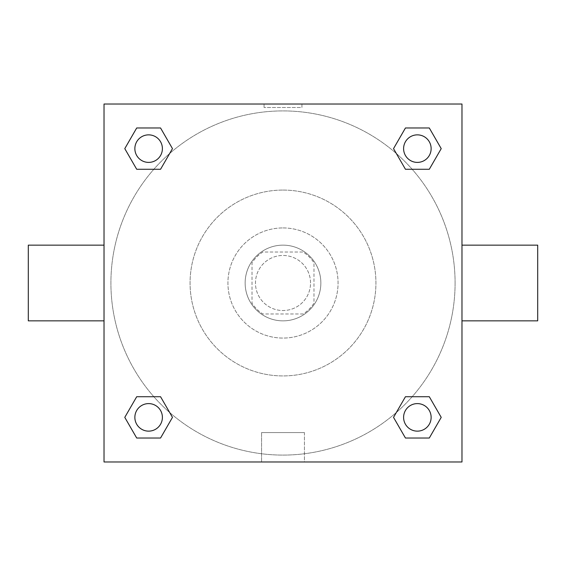 <?xml version="1.0" encoding="UTF-8"?>
<svg xmlns="http://www.w3.org/2000/svg" width="566" height="566" viewBox="0 0 566 566"><rect width="100%" height="100%" fill="white"/><g stroke="black" fill="none" stroke-linecap="round" stroke-linejoin="round"><path stroke-width="0.42" stroke-dasharray="2.83 2.12" d="M310.536 283A27.536 27.536 0 0 0 269.232 259.157A27.536 27.536 0 0 0 269.232 306.843A27.536 27.536 0 0 0 310.536 283A27.536 27.536 0 0 0 269.232 259.157A27.536 27.536 0 0 0 269.232 306.843A27.536 27.536 0 0 0 310.536 283M303.199 313.974L262.801 313.974A36.981 36.981 0 0 1 252.026 303.199L252.026 262.801A36.981 36.981 0 0 1 262.801 252.026L303.199 252.026A36.981 36.981 0 0 1 313.974 262.801L313.974 303.199A36.981 36.981 0 0 1 303.199 313.974L262.801 313.974A36.981 36.981 0 0 1 252.026 303.199L252.026 262.801A36.981 36.981 0 0 1 262.801 252.026L303.199 252.026A36.981 36.981 0 0 1 313.974 262.801L313.974 303.199A36.981 36.981 0 0 1 303.199 313.974M283 245.142A37.858 37.858 0 0 1 315.786 301.933A37.858 37.858 0 0 1 250.214 301.933A37.858 37.858 0 0 1 283 245.142A37.858 37.858 0 0 0 245.142 283A37.858 37.858 0 0 0 283 320.858A37.858 37.858 0 0 0 320.858 283A37.858 37.858 0 0 0 283 245.142M283 227.928A55.072 55.072 0 0 1 330.693 310.536A55.072 55.072 0 0 1 235.307 310.536A55.072 55.072 0 0 1 283 227.928A55.072 55.072 0 0 1 330.693 310.536A55.072 55.072 0 0 1 235.307 310.536A55.072 55.072 0 0 1 283 227.928M283 190.07A92.93 92.93 0 0 1 363.478 329.469A92.93 92.93 0 0 1 202.522 329.469A92.93 92.93 0 0 1 283 190.07A92.93 92.93 0 0 0 190.07 283A92.93 92.93 0 0 0 283 375.93A92.93 92.93 0 0 0 375.93 283A92.93 92.93 0 0 0 283 190.07M153.832 169.276L136.703 169.276L153.832 169.276L136.703 169.276L124.782 148.632L136.703 127.98L160.553 127.98L172.474 148.632L160.553 169.276M160.553 396.724L172.474 417.368L160.553 396.724L172.474 417.368L160.553 396.724L172.474 417.368L160.553 438.02L136.703 438.02L124.782 417.368L136.703 396.724L153.832 396.724M104.024 461.976L104.024 104.024L461.976 104.024L461.976 461.976L104.024 461.976L104.024 104.024L461.976 104.024L461.976 461.976L104.024 461.976L104.024 104.024L461.976 104.024L461.976 461.976L104.024 461.976M405.447 169.276L393.526 148.632L405.447 169.276L393.526 148.632L405.447 169.276L393.526 148.632L405.447 127.98L429.297 127.98L441.218 148.632L429.297 169.276L412.168 169.276M412.168 396.724L429.297 396.724L412.168 396.724L429.297 396.724L441.218 417.368L429.297 438.02L405.447 438.02L393.526 417.368L405.447 396.724M301.933 104.024L264.067 104.024L301.933 104.024L264.067 104.024L301.933 104.024L264.067 104.024L301.933 104.024L301.933 107.49L264.067 107.49L301.933 107.49M455.092 283A172.092 172.092 0 0 0 196.954 133.965A172.092 172.092 0 0 0 196.954 432.035A172.092 172.092 0 0 0 455.092 283A172.092 172.092 0 0 0 196.954 133.965A172.092 172.092 0 0 0 196.954 432.035A172.092 172.092 0 0 0 455.092 283M162.4 417.368A13.768 13.768 0 0 0 141.748 405.447A13.768 13.768 0 0 0 141.748 429.297A13.768 13.768 0 0 0 162.4 417.368A13.768 13.768 0 0 0 141.748 405.447A13.768 13.768 0 0 0 141.748 429.297A13.768 13.768 0 0 0 162.4 417.368A13.768 13.768 0 0 0 141.748 405.447A13.768 13.768 0 0 0 141.748 429.297A13.768 13.768 0 0 0 162.4 417.368A13.768 13.768 0 0 0 141.748 405.447A13.768 13.768 0 0 0 141.748 429.297A13.768 13.768 0 0 0 162.4 417.368A13.768 13.768 0 0 0 141.748 405.447A13.768 13.768 0 0 0 141.748 429.297A13.768 13.768 0 0 0 162.4 417.368M162.4 148.632A13.768 13.768 0 0 0 141.748 136.703A13.768 13.768 0 0 0 141.748 160.553A13.768 13.768 0 0 0 162.4 148.632A13.768 13.768 0 0 0 141.748 136.703A13.768 13.768 0 0 0 141.748 160.553A13.768 13.768 0 0 0 162.4 148.632A13.768 13.768 0 0 0 141.748 136.703A13.768 13.768 0 0 0 141.748 160.553A13.768 13.768 0 0 0 162.4 148.632A13.768 13.768 0 0 0 141.748 136.703A13.768 13.768 0 0 0 141.748 160.553A13.768 13.768 0 0 0 162.4 148.632A13.768 13.768 0 0 0 141.748 136.703A13.768 13.768 0 0 0 141.748 160.553A13.768 13.768 0 0 0 162.4 148.632M431.136 148.632A13.768 13.768 0 0 0 410.484 136.703A13.768 13.768 0 0 0 410.484 160.553A13.768 13.768 0 0 0 431.136 148.632A13.768 13.768 0 0 0 410.484 136.703A13.768 13.768 0 0 0 410.484 160.553A13.768 13.768 0 0 0 431.136 148.632A13.768 13.768 0 0 0 410.484 136.703A13.768 13.768 0 0 0 410.484 160.553A13.768 13.768 0 0 0 431.136 148.632A13.768 13.768 0 0 0 410.484 136.703A13.768 13.768 0 0 0 410.484 160.553A13.768 13.768 0 0 0 431.136 148.632A13.768 13.768 0 0 0 410.484 136.703A13.768 13.768 0 0 0 410.484 160.553A13.768 13.768 0 0 0 431.136 148.632M403.6 417.368A13.768 13.768 0 0 1 424.252 405.447A13.768 13.768 0 0 1 424.252 429.297A13.768 13.768 0 0 1 403.6 417.368A13.768 13.768 0 0 1 424.252 405.447A13.768 13.768 0 0 1 424.252 429.297A13.768 13.768 0 0 1 403.6 417.368M304.43 461.976L261.57 461.976L304.43 461.976L261.57 461.976L304.43 461.976L304.43 432.573L261.57 432.573L304.43 432.573L261.57 432.573L304.43 432.573L304.43 461.976M104.024 283L104.024 245.142L104.024 283M461.976 283L461.976 245.142L461.976 283M537.7 245.142L537.7 320.858M28.3 320.858L28.3 245.142M136.703 438.02L124.782 417.368L136.703 396.724L124.782 417.368L136.703 396.724L124.782 417.368L136.703 438.02L124.782 417.368L136.703 438.02L160.553 438.02L136.703 438.02M172.474 417.368L160.553 438.02L172.474 417.368M393.526 148.632L405.447 127.98L429.297 127.98L441.218 148.632L429.297 169.276L441.218 148.632L429.297 169.276L441.218 148.632L429.297 127.98L441.218 148.632L429.297 127.98L405.447 127.98L393.526 148.632M136.703 169.276L124.782 148.632L136.703 127.98L160.553 127.98L172.474 148.632L160.553 127.98L172.474 148.632L160.553 127.98L136.703 127.98L124.782 148.632L136.703 127.98L124.782 148.632L136.703 169.276M405.447 438.02L393.526 417.368L405.447 438.02L393.526 417.368L405.447 438.02L429.297 438.02L405.447 438.02M429.297 396.724L441.218 417.368L429.297 438.02L441.218 417.368L429.297 438.02L441.218 417.368L429.297 396.724M431.136 417.368A13.768 13.768 0 0 0 410.484 405.447A13.768 13.768 0 0 0 410.484 429.297A13.768 13.768 0 0 0 431.136 417.368A13.768 13.768 0 0 0 410.484 405.447A13.768 13.768 0 0 0 410.484 429.297A13.768 13.768 0 0 0 431.136 417.368A13.768 13.768 0 0 0 410.484 405.447A13.768 13.768 0 0 0 410.484 429.297A13.768 13.768 0 0 0 431.136 417.368M261.57 432.573L261.57 461.976L261.57 432.573M264.067 107.49L264.067 104.024"/><path stroke-width="0.85" d="M160.553 169.276L136.703 169.276L124.782 148.632L136.703 127.98L160.553 127.98L172.474 148.632L160.553 169.276L136.703 169.276L153.832 169.276M153.832 396.724L160.553 396.724L172.474 417.368L160.553 438.02L136.703 438.02L124.782 417.368L136.703 396.724L160.553 396.724M412.168 169.276L405.447 169.276L393.526 148.632L405.447 127.98L429.297 127.98L441.218 148.632L429.297 169.276L405.447 169.276M405.447 396.724L429.297 396.724L441.218 417.368L429.297 438.02L405.447 438.02L393.526 417.368L405.447 396.724L429.297 396.724L412.168 396.724M461.976 320.858L537.7 320.858L537.7 245.142L461.976 245.142M104.024 245.142L28.3 245.142L28.3 320.858L104.024 320.858M104.024 104.024L461.976 104.024L461.976 461.976L104.024 461.976L104.024 104.024M429.297 438.02L405.447 438.02L429.297 438.02M431.136 417.368A13.768 13.768 0 0 0 410.484 405.447A13.768 13.768 0 0 0 410.484 429.297A13.768 13.768 0 0 0 431.136 417.368M160.553 438.02L136.703 438.02L160.553 438.02M162.4 417.368A13.768 13.768 0 0 0 141.748 405.447A13.768 13.768 0 0 0 141.748 429.297A13.768 13.768 0 0 0 162.4 417.368M405.447 127.98L429.297 127.98L405.447 127.98M431.136 148.632A13.768 13.768 0 0 0 410.484 136.703A13.768 13.768 0 0 0 410.484 160.553A13.768 13.768 0 0 0 431.136 148.632M136.703 127.98L160.553 127.98L136.703 127.98M162.4 148.632A13.768 13.768 0 0 0 141.748 136.703A13.768 13.768 0 0 0 141.748 160.553A13.768 13.768 0 0 0 162.4 148.632"/></g></svg>
